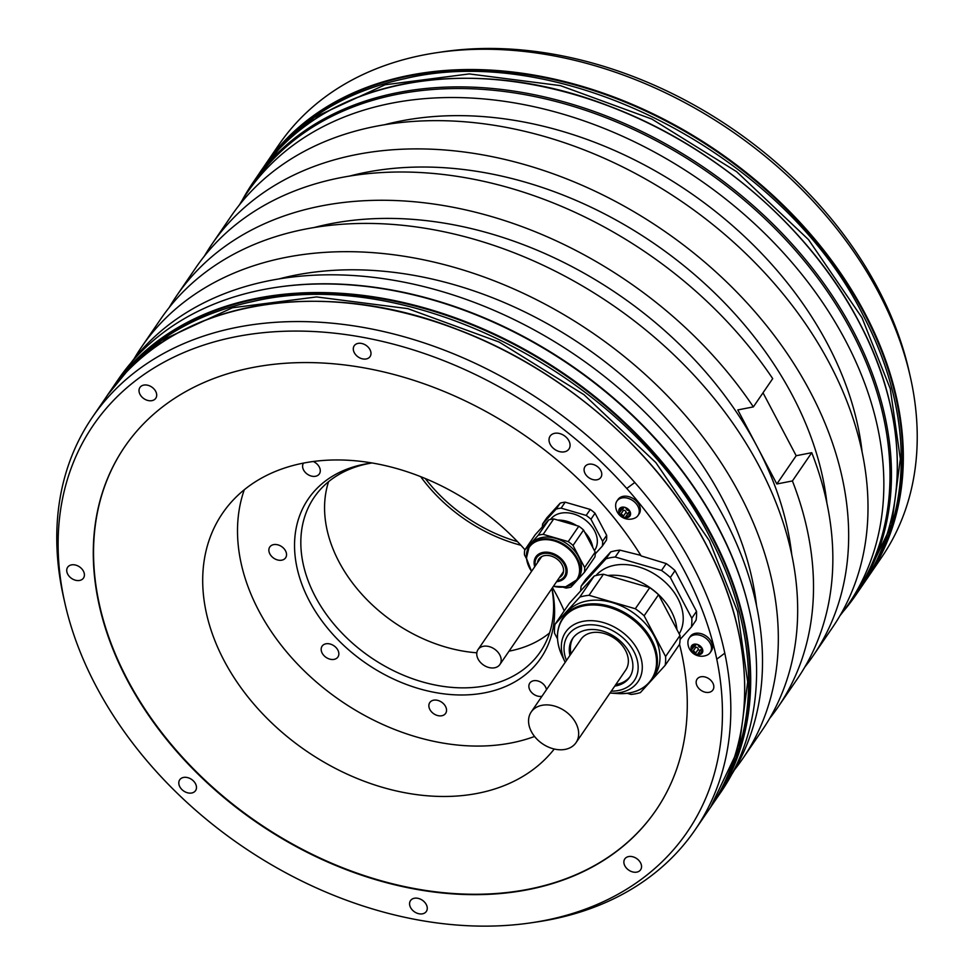 <?xml version="1.0" encoding="UTF-8"?>
<svg xmlns="http://www.w3.org/2000/svg" width="974" height="974" viewBox="0 0 974 974"><rect width="100%" height="100%" fill="white"/><g stroke="black" fill="none" stroke-linecap="round" stroke-linejoin="round"><path stroke-width="1.46" d="M614.74 686.11A34.467 25.202 -145.6 0 0 629.533 677.429A34.467 25.202 -145.6 0 0 618.137 639.236A34.467 25.202 -145.6 0 0 572.651 638.494A34.467 25.202 -145.6 0 0 569.912 655.429M617.504 693.549A53.667 39.24 -145.6 0 0 655.77 669.162A53.667 39.24 -145.6 0 0 633.55 620.158A53.667 39.24 -145.6 0 0 574.465 608.981A53.667 39.24 -145.6 0 0 561.986 655.551L565.176 662.344A43.854 32.069 34.4 0 1 565.017 662.003A43.854 32.069 34.4 0 1 575.22 623.944A43.854 32.069 34.4 0 1 623.506 633.076A43.854 32.069 34.4 0 1 641.671 673.131A43.854 32.069 34.4 0 1 610.394 693.062L617.504 693.549C632.978 694.34 644.532 689.531 652.178 679.109L654.711 675.42A54.094 39.569 -145.6 0 0 636.801 615.471A54.094 39.569 -145.6 0 0 565.419 614.314L562.899 618.003A54.094 39.569 34.4 0 1 634.281 619.16A54.094 39.569 34.4 0 1 652.178 679.109A54.094 39.569 34.4 0 1 641.196 688.788M557.518 638.883L554.523 633.222A60.266 44.074 34.4 0 1 554.961 624.383L579.786 597.099A60.266 44.074 34.4 0 1 589.027 595.297L635.316 608.75A60.266 44.074 34.4 0 1 639.857 612.122A60.266 44.074 34.4 0 1 644.131 615.787L665.595 656.513A60.266 44.074 34.4 0 1 665.157 665.352L640.344 692.624A60.266 44.074 34.4 0 1 631.103 694.425L627.207 693.293M665.157 665.352L679.584 644.277A60.266 44.074 -145.6 0 0 680.022 635.438L658.546 594.712A60.266 44.074 -145.6 0 0 654.272 591.048A60.266 44.074 -145.6 0 0 649.743 587.675L603.442 574.234A60.266 44.074 -145.6 0 0 594.201 576.036L569.388 603.308L554.961 624.383M665.595 656.513L680.022 635.438M658.546 594.712L644.131 615.787M635.316 608.75L649.743 587.675M603.442 574.234L589.027 595.297M579.786 597.099L594.201 576.036M676.918 629.557A54.094 39.569 -145.6 0 0 653.871 590.548A54.094 39.569 -145.6 0 0 607.788 575.488M679.195 633.879A50.904 37.231 -145.6 0 0 658.436 576.669A50.904 37.231 -145.6 0 0 596.599 574.879A50.904 37.231 -145.6 0 0 596.027 575.524M580.687 590.889A60.266 44.074 34.4 0 1 581.161 586.092L605.986 558.82A60.266 44.074 34.4 0 1 615.227 557.018L661.516 570.46A60.266 44.074 34.4 0 1 670.331 577.509L691.796 618.234A60.266 44.074 34.4 0 1 691.37 627.061L680.059 639.492M124.818 446.628A321.846 235.379 -145.6 0 0 257.599 822.458A321.846 235.379 -145.6 0 0 656.001 810.198M640.795 555.363L619.939 550.14L615.227 557.018M619.939 550.14A60.266 44.074 -145.6 0 0 610.698 551.929L585.873 579.213L581.161 586.092M595.236 553.902L602.346 546.085A32.641 23.875 -145.6 0 0 602.577 541.301L606.668 535.323L595.041 513.261A32.641 23.875 -145.6 0 0 590.268 509.451L565.188 502.17A32.641 23.875 -145.6 0 0 560.184 503.144L546.743 517.924L542.652 523.902A32.641 23.875 -145.6 0 0 542.384 526.873M524.962 549.75A203.566 148.876 -145.6 0 0 303.486 463.1A203.566 148.876 -145.6 0 0 222.559 513.249A203.566 148.876 -145.6 0 0 258.901 709.79A203.566 148.876 -145.6 0 0 477.601 793.335A203.566 148.876 -145.6 0 0 554.255 749.018M564.189 610.893A203.566 148.876 -145.6 0 0 552.477 587.675M436.936 52.669L442.525 51.841A359.942 263.248 34.4 0 1 878.061 288.718A359.942 263.248 34.4 0 1 909.034 371.143L910.276 376.646A365.213 267.095 -145.6 0 0 878.852 293.016A365.213 267.095 -145.6 0 0 436.936 52.669A365.213 267.095 -145.6 0 0 278.82 144.846L264.928 165.142A365.213 267.095 34.4 0 1 563.313 81.232A365.213 267.095 34.4 0 1 864.961 313.324A365.213 267.095 34.4 0 1 867.688 577.704A365.213 267.095 34.4 0 1 866.19 579.871L881.58 557.408A365.213 267.095 -145.6 0 0 910.276 376.646M843.107 611.648A365.213 267.095 -145.6 0 0 855.817 595.053A365.213 267.095 -145.6 0 0 853.09 330.673A365.213 267.095 -145.6 0 0 551.442 98.593A365.213 267.095 -145.6 0 0 253.057 182.491A365.213 267.095 -145.6 0 0 242.185 200.34M720.943 792.106A365.213 267.095 -145.6 0 0 749.639 611.343A365.213 267.095 -145.6 0 0 718.215 527.713A365.213 267.095 -145.6 0 0 276.299 287.367A365.213 267.095 -145.6 0 0 118.183 379.543L112.29 388.151A365.213 267.095 34.4 0 1 410.675 304.253A365.213 267.095 34.4 0 1 712.323 536.333A365.213 267.095 34.4 0 1 715.05 800.713A365.213 267.095 34.4 0 1 713.54 802.88L720.943 792.106M531.475 922.755L537.064 921.928A365.213 267.095 -145.6 0 0 695.18 829.751A365.213 267.095 -145.6 0 0 724.79 653.177L716.767 659.191A359.942 263.248 -145.6 0 0 626.757 488.485A359.942 263.248 -145.6 0 0 233.65 337.174A359.942 263.248 -145.6 0 0 64.966 603.454A359.942 263.248 -145.6 0 0 531.475 922.755A359.942 263.248 -145.6 0 0 716.767 659.191M626.757 488.485L634.78 482.471A365.213 267.095 -145.6 0 0 92.42 417.189A365.213 267.095 -145.6 0 0 63.724 597.951L64.966 603.454M634.78 482.471A365.213 267.095 34.4 0 1 724.79 653.177M839.965 615.702A364.3 266.438 -145.6 0 0 848.293 604.428L854.454 595.431A364.3 266.438 34.4 0 0 851.726 331.708A364.3 266.438 -145.6 0 0 550.846 100.2A364.3 266.438 -145.6 0 0 253.203 183.903L247.043 192.889A364.3 266.438 -145.6 0 0 239.543 204.735M804.792 667.08A364.3 266.438 -145.6 0 0 813.12 655.806A364.3 266.438 -145.6 0 0 662.99 230.181A364.3 266.438 -145.6 0 0 211.869 244.279A364.3 266.438 -145.6 0 0 204.37 256.125M211.869 244.279L231.215 216.021A364.3 266.438 34.4 0 1 682.324 201.922A364.3 266.438 34.4 0 1 832.466 627.548L813.12 655.806M734.457 769.85A364.3 266.438 -145.6 0 0 742.785 758.576A364.3 266.438 -145.6 0 0 592.642 332.95A364.3 266.438 -145.6 0 0 141.534 347.048A364.3 266.438 -145.6 0 0 134.035 358.895M141.534 347.048L160.88 318.79A364.3 266.438 34.4 0 1 611.989 304.692A364.3 266.438 34.4 0 1 762.131 730.317L742.785 758.576M276.299 287.367L277.273 287.22A364.3 266.438 -145.6 0 1 718.082 526.971A364.3 266.438 34.4 0 1 749.42 610.394L749.639 611.343M731.815 774.257A364.3 266.438 -145.6 0 0 724.242 517.973A364.3 266.438 -145.6 0 0 428.95 287.902A364.3 266.438 -145.6 0 0 130.893 362.949M848.293 604.428A364.3 266.438 -145.6 0 0 845.578 340.693A364.3 266.438 -145.6 0 0 544.685 109.198A364.3 266.438 -145.6 0 0 247.043 192.889M769.63 718.471A364.3 266.438 -145.6 0 0 777.958 707.197L797.304 678.927A364.3 266.438 -145.6 0 0 811.756 452.691L792.41 480.949L776.838 483.981L796.184 455.722L763.007 392.802M777.958 707.197A364.3 266.438 -145.6 0 0 792.41 480.949M349.228 176.172A342.385 250.403 -145.6 0 1 792.483 395.566A342.385 250.403 34.4 0 1 826.902 503.108M811.756 452.691L796.184 455.722M176.696 295.67A364.3 266.438 -145.6 0 1 753.365 406.901L772.711 378.63A364.3 266.438 -145.6 0 0 196.042 267.4L176.696 295.67A364.3 266.438 -145.6 0 0 169.208 307.516M776.838 483.981L737.793 409.92L753.365 406.901M791.728 554.498A342.385 250.403 34.4 0 0 757.322 446.956A342.385 250.403 -145.6 0 0 314.054 227.551M278.893 278.941A342.385 250.403 -145.6 0 1 722.148 498.335A342.385 250.403 34.4 0 1 756.554 605.877M862.075 451.729A342.385 250.403 34.4 0 0 827.656 344.187A342.385 250.403 -145.6 0 0 384.401 124.782M628.607 856.572A9.582 7.013 -145.6 0 0 624.797 858.934A9.582 7.013 -145.6 0 0 626.513 868.187A9.582 7.013 -145.6 0 0 636.813 872.12A9.582 7.013 -145.6 0 0 640.624 869.758A9.582 7.013 -145.6 0 0 638.907 860.505A9.582 7.013 -145.6 0 0 628.607 856.572M414.315 898.259A9.582 7.013 -145.6 0 0 410.504 900.621A9.582 7.013 -145.6 0 0 412.221 909.874A9.582 7.013 -145.6 0 0 422.521 913.819A9.582 7.013 -145.6 0 0 426.332 911.457A9.582 7.013 -145.6 0 0 424.615 902.192A9.582 7.013 -145.6 0 0 414.315 898.259M183.538 777.435A9.582 7.013 -145.6 0 0 179.727 779.797A9.582 7.013 -145.6 0 0 181.444 789.062A9.582 7.013 -145.6 0 0 191.744 792.994A9.582 7.013 -145.6 0 0 195.555 790.632A9.582 7.013 -145.6 0 0 193.838 781.379A9.582 7.013 -145.6 0 0 183.538 777.435M71.467 564.883A9.582 7.013 -145.6 0 0 67.656 567.233A9.582 7.013 -145.6 0 0 69.373 576.498A9.582 7.013 -145.6 0 0 79.673 580.431A9.582 7.013 -145.6 0 0 83.484 578.069A9.582 7.013 -145.6 0 0 81.767 568.816A9.582 7.013 -145.6 0 0 71.467 564.883M143.75 385.095A9.582 7.013 -145.6 0 0 139.939 387.457A9.582 7.013 -145.6 0 0 141.656 396.71A9.582 7.013 -145.6 0 0 151.956 400.643A9.582 7.013 -145.6 0 0 155.767 398.281A9.582 7.013 -145.6 0 0 154.05 389.028A9.582 7.013 -145.6 0 0 143.75 385.095M358.042 343.396A9.582 7.013 -145.6 0 0 354.232 345.758A9.582 7.013 -145.6 0 0 355.948 355.023A9.582 7.013 -145.6 0 0 366.248 358.956A9.582 7.013 -145.6 0 0 370.059 356.594A9.582 7.013 -145.6 0 0 368.342 347.328A9.582 7.013 -145.6 0 0 358.042 343.396M588.82 464.221A9.582 7.013 -145.6 0 0 585.009 466.583A9.582 7.013 -145.6 0 0 586.725 475.836A9.582 7.013 -145.6 0 0 597.025 479.78A9.582 7.013 -145.6 0 0 600.836 477.418A9.582 7.013 -145.6 0 0 599.12 468.153A9.582 7.013 -145.6 0 0 588.82 464.221M554.669 433.308A11.408 8.352 -145.6 0 0 550.127 436.121A11.408 8.352 -145.6 0 0 552.161 447.139A11.408 8.352 -145.6 0 0 564.421 451.826A11.408 8.352 -145.6 0 0 568.962 449.014A11.408 8.352 -145.6 0 0 566.929 437.996A11.408 8.352 -145.6 0 0 554.669 433.308M700.89 676.784A9.582 7.013 -145.6 0 0 697.08 679.146A9.582 7.013 -145.6 0 0 698.796 688.399A9.582 7.013 -145.6 0 0 709.096 692.331A9.582 7.013 -145.6 0 0 712.907 689.969A9.582 7.013 -145.6 0 0 711.19 680.716A9.582 7.013 -145.6 0 0 700.89 676.784M679.535 644.35A321.846 235.379 34.4 0 1 655.867 810.392A321.846 235.379 34.4 0 1 257.331 822.847A321.846 235.379 34.4 0 1 124.684 446.822A321.846 235.379 34.4 0 1 375.319 370.059A321.846 235.379 34.4 0 1 641.148 555.923L666.228 563.581L661.516 570.46M666.228 563.581A60.266 44.074 -145.6 0 1 675.043 570.618L696.507 611.343L691.796 618.234M616.919 501.074L618.003 499.492A12.784 9.35 34.4 0 1 623.08 496.35A12.784 9.35 34.4 0 1 636.813 501.598A12.784 9.35 34.4 0 1 639.102 513.931L638.019 515.514A12.784 9.35 34.4 0 1 634.951 518.034A13.673 13.673 0 0 1 615.678 504.849A12.784 9.35 34.4 0 1 616.919 501.074A12.784 9.35 34.4 0 1 621.996 497.933A12.784 9.35 34.4 0 1 635.73 503.181A12.784 9.35 34.4 0 1 638.019 515.514M689.154 638.092L690.237 636.509A12.784 9.35 34.4 0 1 695.326 633.356A12.784 9.35 34.4 0 1 709.06 638.603A12.784 9.35 34.4 0 1 711.337 650.949L710.253 652.531A12.784 9.35 34.4 0 1 707.185 655.052A13.673 13.673 0 0 1 687.924 641.866A12.784 9.35 34.4 0 1 689.154 638.092A12.784 9.35 34.4 0 1 694.243 634.938A12.784 9.35 34.4 0 1 707.976 640.186A12.784 9.35 34.4 0 1 710.253 652.531M675.043 570.618L670.331 577.509M691.37 627.061L696.069 620.182A60.266 44.074 -145.6 0 0 696.507 611.343M605.986 558.82L610.698 551.929M628.4 512.86A2.24 1.631 34.4 0 1 628.547 512.58L625.758 516.658A2.24 1.631 -145.6 0 1 628.279 516.415A1.278 0.937 -145.6 0 0 629.667 516.354A6.392 4.675 34.4 0 1 627.414 517.547A6.392 4.675 34.4 0 1 624.431 517.364A6.392 4.675 34.4 0 1 619.452 513.383A6.392 4.675 34.4 0 1 619.707 508.391A6.392 4.675 34.4 0 1 621.948 507.186A6.392 4.675 34.4 0 1 624.931 507.369A1.278 0.937 -145.6 0 0 623.75 507.807L623.944 507.515M624.042 507.442L623.604 508.087A2.24 1.631 -145.6 0 1 621.083 508.331A1.278 0.937 -145.6 0 0 619.854 509.67L620.852 508.221M625.758 516.658A2.24 1.631 -145.6 0 0 625.625 516.926A1.278 0.937 -145.6 0 1 623.323 516.269A2.24 1.631 -145.6 0 0 620.791 514.235A1.278 0.937 -145.6 0 1 619.732 512.227A2.24 1.631 -145.6 0 0 620.219 511.8A2.24 1.631 -145.6 0 0 619.854 509.67M629.63 512.519A2.24 1.631 -145.6 0 0 629.143 512.933A2.24 1.631 -145.6 0 0 629.508 515.063A1.278 0.937 -145.6 0 1 629.667 516.354A6.392 4.675 34.4 0 0 629.91 511.35A1.278 0.937 -145.6 0 0 628.571 510.498A2.24 1.631 -145.6 0 1 626.039 508.477A1.278 0.937 -145.6 0 0 624.931 507.369A6.392 4.675 34.4 0 1 629.91 511.35A1.278 0.937 -145.6 0 1 629.63 512.519L630.044 511.922M628.547 512.58A2.24 1.631 34.4 0 1 629.788 511.995M622.13 509.012A1.278 0.937 -145.6 0 0 623.579 510.169A2.24 1.631 34.4 0 1 626.112 512.19A1.278 0.937 -145.6 0 0 628.108 513.225M700.647 649.877A2.24 1.631 34.4 0 1 700.781 649.597L697.993 653.664A2.24 1.631 -145.6 0 1 700.525 653.42A1.278 0.937 -145.6 0 0 701.901 653.359A6.392 4.675 34.4 0 1 699.649 654.565A6.392 4.675 34.4 0 1 696.678 654.382A6.392 4.675 34.4 0 1 691.698 650.401A6.392 4.675 34.4 0 1 691.942 645.397A6.392 4.675 34.4 0 1 694.182 644.191A6.392 4.675 34.4 0 1 697.165 644.386A1.278 0.937 -145.6 0 0 695.984 644.812L696.179 644.532M696.276 644.459L695.838 645.092A2.24 1.631 -145.6 0 1 693.318 645.336A1.278 0.937 -145.6 0 0 692.088 646.687L693.086 645.226M697.993 653.664A2.24 1.631 -145.6 0 0 697.859 653.944A1.278 0.937 -145.6 0 1 695.57 653.274A2.24 1.631 -145.6 0 0 693.025 651.253A1.278 0.937 -145.6 0 1 691.966 649.232A2.24 1.631 -145.6 0 0 692.465 648.818A2.24 1.631 -145.6 0 0 692.088 646.687M701.877 649.524A2.24 1.631 -145.6 0 0 701.377 649.95A2.24 1.631 -145.6 0 0 701.743 652.069A1.278 0.937 -145.6 0 1 701.901 653.359A6.392 4.675 34.4 0 0 702.144 648.367A1.278 0.937 -145.6 0 0 700.805 647.515A2.24 1.631 -145.6 0 1 698.273 645.482A1.278 0.937 -145.6 0 0 697.165 644.386A6.392 4.675 34.4 0 1 702.144 648.367A1.278 0.937 -145.6 0 1 701.877 649.524L702.278 648.94M700.781 649.597A2.24 1.631 34.4 0 1 702.023 649.013M694.365 646.03A1.278 0.937 -145.6 0 0 695.813 647.174A2.24 1.631 34.4 0 1 698.346 649.208A1.278 0.937 -145.6 0 0 700.343 650.23M606.668 535.323A32.641 23.875 -145.6 0 1 606.437 540.107L602.346 546.085M602.577 541.301L590.95 519.239A32.641 23.875 -145.6 0 0 586.178 515.429L561.109 508.148A32.641 23.875 -145.6 0 0 556.093 509.122L560.184 503.144M556.093 509.122L542.652 523.902M586.178 515.429L590.268 509.451M565.188 502.17L561.109 508.148M595.041 513.261L590.95 519.239M550.529 519.434A26.919 19.687 34.4 0 1 572.554 513.675A26.919 19.687 34.4 0 1 594.517 530.708A26.919 19.687 34.4 0 1 594.712 550.2L594.42 550.627M557.725 520.104A29.22 21.367 34.4 0 1 576.718 525.619M584.644 532.084A29.22 21.367 34.4 0 1 592.837 547.619M595.199 552.088A32.641 23.875 34.4 0 1 594.956 556.885L584.412 572.298A32.641 23.875 -145.6 0 0 584.644 567.513L595.199 552.088L583.56 530.039L573.016 545.452A32.641 23.875 -145.6 0 0 568.244 541.629L543.163 534.349A32.641 23.875 -145.6 0 0 538.159 535.323L524.718 550.103A32.641 23.875 -145.6 0 0 524.487 554.888L526.459 558.638M524.718 550.103L535.262 534.689L548.715 519.909A32.641 23.875 34.4 0 1 553.719 518.935L578.799 526.216A32.641 23.875 34.4 0 1 583.56 530.039M562.972 587.176L565.955 588.04A32.653 23.875 -145.6 0 0 568.524 587.675A32.653 23.875 -145.6 0 0 570.959 587.066L584.412 572.298M573.016 545.452L584.644 567.513M527.007 561.158A29.22 21.367 34.4 0 1 529.247 546.451L530.453 544.697A29.22 21.367 34.4 0 1 542.068 537.502A29.22 21.367 34.4 0 1 573.455 549.494A29.22 21.367 34.4 0 1 578.678 577.704L577.472 579.457A29.22 21.367 34.4 0 1 565.857 586.652M538.159 535.323L548.715 519.909M553.719 518.935L543.163 534.349M568.244 541.629L578.799 526.216M537.526 562.643A14.147 10.349 34.4 0 1 538.841 559.113A14.147 10.349 34.4 0 1 544.466 555.63A14.147 10.349 34.4 0 1 559.673 561.438A14.147 10.349 34.4 0 1 562.193 575.098A14.147 10.349 34.4 0 1 559.38 577.606M539.206 558.613A14.147 10.349 -145.6 0 0 538.232 561.621M560.074 576.571A14.147 10.349 -145.6 0 0 562.522 574.575M499.893 664.511A13.234 9.679 -145.6 0 0 497.531 651.728A13.234 9.679 -145.6 0 0 483.311 646.298A13.234 9.679 -145.6 0 0 478.039 649.561A13.234 9.679 -145.6 0 0 480.401 662.332A13.234 9.679 -145.6 0 0 494.634 667.774A13.234 9.679 -145.6 0 0 499.893 664.511L562.85 572.529A13.234 9.679 -145.6 0 0 563.544 571.263M541.934 556.471A13.234 9.679 -145.6 0 0 540.996 557.578L478.039 649.561M571.02 653.81A34.467 25.202 34.4 0 1 573.223 637.702M630.068 676.613A34.467 25.202 34.4 0 1 615.848 684.491M576.024 742.675L625.71 670.1A27.162 19.87 -145.6 0 0 620.864 643.875A27.162 19.87 -145.6 0 0 591.681 632.723A27.162 19.87 -145.6 0 0 580.881 639.419L531.195 711.994A27.162 19.87 -145.6 0 0 536.053 738.219A27.162 19.87 -145.6 0 0 565.237 749.371A27.162 19.87 -145.6 0 0 576.024 742.675A27.162 19.87 -145.6 0 0 571.178 716.45A27.162 19.87 -145.6 0 0 541.994 705.31A27.162 19.87 -145.6 0 0 531.195 711.994M425.285 478.526A136.957 100.164 -145.6 0 0 517.523 541.654M420.671 476.651A138.783 101.503 -145.6 0 0 520.932 545.27M328.579 481.68A136.957 100.164 -145.6 0 0 476.822 652.799M509.037 651.156A136.957 100.164 -145.6 0 0 509.524 651.058A136.957 100.164 34.4 0 0 549.579 632.942M371.411 463.064A136.957 100.164 -145.6 0 0 368.635 463.563A136.957 100.164 -145.6 0 0 314.188 497.3A136.957 100.164 -145.6 0 0 315.211 596.441A136.957 100.164 -145.6 0 0 485.783 685.745A136.957 100.164 -145.6 0 0 540.229 652.008A136.957 100.164 -145.6 0 0 551.881 588.564M372.068 462.979A140.913 103.049 -145.6 0 0 369.292 463.356A140.913 103.049 -145.6 0 0 309.342 600.921A140.913 103.049 -145.6 0 0 468.214 694.815A140.913 103.049 -145.6 0 0 551.941 588.454M244.279 489.764A202.714 148.255 -145.6 0 0 258.804 610.759A202.714 148.255 -145.6 0 0 534.556 736.466M303.523 463.076A9.582 7.013 -145.6 0 0 308.795 475.068A9.582 7.013 -145.6 0 0 319.35 473.912A9.582 7.013 -145.6 0 0 314.078 461.919M273.609 544.624A9.582 7.013 -145.6 0 0 269.798 546.974A9.582 7.013 -145.6 0 0 271.502 556.239A9.582 7.013 -145.6 0 0 281.803 560.172A9.582 7.013 -145.6 0 0 285.613 557.81A9.582 7.013 -145.6 0 0 283.909 548.557A9.582 7.013 -145.6 0 0 273.609 544.624M321.566 647.174A9.582 7.013 -145.6 0 0 326.692 657.791A9.582 7.013 -145.6 0 0 337.917 657A9.582 7.013 -145.6 0 0 338.453 656.013A9.582 7.013 -145.6 0 0 333.315 645.385A9.582 7.013 -145.6 0 0 322.09 646.176A9.582 7.013 -145.6 0 0 321.566 647.174M429.863 709.498A9.582 7.013 -145.6 0 0 437.776 715.586A9.582 7.013 -145.6 0 0 445.617 713.394A9.582 7.013 -145.6 0 0 445.544 706.454A9.582 7.013 -145.6 0 0 437.618 700.355A9.582 7.013 -145.6 0 0 429.79 702.558A9.582 7.013 -145.6 0 0 429.863 709.498M546.463 689.689A9.582 7.013 -145.6 0 0 540.351 681.946A9.582 7.013 -145.6 0 0 529.795 683.103A9.582 7.013 -145.6 0 0 535.067 695.095A9.582 7.013 -145.6 0 0 541.97 696.264M566.454 660.482A40.165 29.378 34.4 0 1 577.655 627.341A40.165 29.378 34.4 0 1 620.949 636.144A40.165 29.378 34.4 0 1 637.775 671.853A40.165 29.378 34.4 0 1 611.295 691.163M557.846 631.736A54.094 39.569 34.4 0 1 562.899 618.003C555.947 628.9 555.643 641.416 561.986 655.551M258.95 173.883C320.787 79.539 469.76 50.965 610.028 106.422C714.989 145.93 810.514 228.598 859.019 321.919C909.059 415.472 910.118 517.109 861.71 586.445A365.213 267.095 -145.6 0 0 858.983 322.053A365.213 267.095 -145.6 0 0 557.335 89.973A365.213 267.095 -145.6 0 0 258.95 173.883L253.057 182.491M106.312 396.893C168.137 302.549 317.122 273.974 457.39 329.431C562.351 368.939 657.876 451.607 706.381 544.929C756.421 638.481 757.48 740.118 709.072 809.455A365.213 267.095 -145.6 0 0 706.345 545.063A365.213 267.095 -145.6 0 0 404.697 312.983A365.213 267.095 -145.6 0 0 106.312 396.893L92.42 417.189M263.455 167.333A365.213 267.095 34.4 0 1 264.928 165.142L263.455 167.333M110.817 390.343A365.213 267.095 34.4 0 1 112.29 388.151L110.817 390.343M275.167 152.261A364.763 266.766 34.4 0 1 573.698 84.604A364.763 266.766 34.4 0 1 864.413 313.652A364.763 266.766 34.4 0 1 875.991 563.496M122.529 375.27A364.763 266.766 34.4 0 1 421.06 307.614A364.763 266.766 34.4 0 1 711.775 536.662A364.763 266.766 34.4 0 1 723.353 786.505M628.279 516.415L629.35 514.856M623.323 516.269L626.112 512.19M620.791 514.235L623.579 510.169M700.525 653.42L701.584 651.874M695.57 653.274L698.346 649.208M693.025 651.253L695.813 647.174M531.548 571.385L526.41 558.248L529.247 546.451A29.22 21.367 34.4 0 1 540.862 539.255A29.22 21.367 34.4 0 1 572.249 551.247A29.22 21.367 34.4 0 1 577.472 579.457L565.638 586.811L553.402 586.336M553.427 586.287A28.757 21.038 -145.6 0 0 565.358 586.738A28.757 21.038 -145.6 0 0 576.571 558.832A28.757 21.038 -145.6 0 0 540.753 540.071A28.757 21.038 -145.6 0 0 531.585 571.336M534.738 566.722A17.885 13.076 34.4 0 1 542.981 552.428A17.885 13.076 34.4 0 1 565.261 564.092A17.885 13.076 34.4 0 1 558.285 581.441A17.885 13.076 34.4 0 1 556.592 581.673M557.201 580.772A16.741 12.248 -145.6 0 0 557.676 580.687A16.741 12.248 -145.6 0 0 564.214 564.445A16.741 12.248 -145.6 0 0 543.358 553.524A16.741 12.248 -145.6 0 0 535.359 565.821M107.81 394.726L132.878 364.203L161.587 340.425L232.409 307.784L316.574 296.924L407.789 308.636L499.212 342.069L584.01 394.701L655.843 462.601L709.34 540.692L737.598 611.684L747.691 681.946L739.047 747.582L710.545 807.263M260.46 171.716L285.516 141.193L314.225 117.416L385.047 84.775L469.224 73.914L560.427 85.627L651.85 119.059L736.648 171.692L808.481 239.592L861.978 317.682L890.248 388.663L900.341 458.937L891.697 524.572L863.183 584.254M861.71 586.445L855.817 595.053M709.072 809.455L695.18 829.751M630.02 511.654L629.143 512.933M622.362 508.672L620.219 511.8M702.254 648.66L701.377 649.95M694.608 645.677L692.465 648.818M712.152 804.962C723.645 788.088 732.472 769.777 738.596 750.004C749.286 715.099 751.404 677.977 744.976 638.615C739.363 604.757 727.761 571.129 710.192 537.733C630.239 377.595 410.492 263.857 252.558 301.587C213.55 309.842 179.703 325.255 151.043 347.84C134.826 360.721 120.946 375.574 109.392 392.4M864.79 581.941C876.296 565.078 885.11 546.755 891.247 526.983C901.924 492.089 904.042 454.968 897.614 415.606C892.001 381.747 880.411 348.12 862.83 314.724C782.877 154.574 563.13 40.847 405.208 78.577C366.187 86.82 332.341 102.246 303.681 124.83C287.476 137.711 273.584 152.553 262.03 169.379"/></g></svg>
